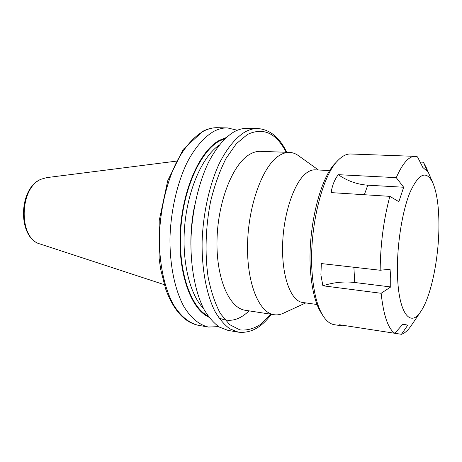 <?xml version="1.0" encoding="UTF-8"?>
<svg xmlns="http://www.w3.org/2000/svg" width="462" height="462" viewBox="0 0 462 462"><rect width="100%" height="100%" fill="white"/><g stroke="black" fill="none" stroke-linecap="round" stroke-linejoin="round"><path stroke-width="0.69" d="M317.036 304.51L302.598 302.454C290.968 301.137 281.722 276.83 282.605 245.056C283.397 213.317 294.346 181.67 306.595 172.886C309.534 170.721 312.416 169.704 315.24 169.843L329.804 170.547M305.775 302.905L283.241 313.294C280.18 314.691 277.125 315.165 274.082 314.714C258.928 312.855 246.523 282.836 247.574 243.514C248.51 204.233 262.999 165.719 278.984 155.717C282.577 153.384 286.099 152.287 289.553 152.414C292.625 152.547 295.536 153.592 298.279 155.544L318.445 169.999M274.082 314.714L245.334 310.285C229.377 308.287 216.17 278.759 217.007 240.309C217.729 201.894 232.652 164.293 249.388 154.539C253.147 152.264 256.849 151.195 260.487 151.334L289.553 152.414M271.281 314.281C261.538 327.529 250.566 333.489 238.375 332.161L227.985 330.382L219.369 327.09C213.825 323.14 208.755 317.342 204.152 309.679C195.49 292.931 190.523 267.7 190.95 239.917C191.921 212.006 198.302 183.951 208.2 162.959C215.898 147.927 224.902 137.295 234.176 131.745C238.617 129.366 242.972 128.222 247.245 128.321L257.784 128.534C270.004 129.539 279.654 137.462 286.723 152.31M218.636 326.628L208.443 327.044C199.388 325.011 190.87 318.099 183.836 306.462C174.855 289.899 169.646 265.026 169.981 237.676C170.859 210.21 177.293 182.617 187.381 161.977C195.235 147.187 204.447 136.735 213.981 131.277C218.538 128.933 223.019 127.812 227.425 127.91L237.352 130.238M208.899 317.192C191.031 309.269 177.824 273.169 180.284 231C182.64 188.837 200.3 150.266 219.531 140.257L226.01 137.67M337.855 160.557L335.724 162.786C319.814 177.743 307.011 231.121 310.614 272.355C312.168 290.875 315.754 304.504 321.385 313.253L323.053 315.846M426.386 167.879L423.417 162.214L427.31 171.396L422.822 167.446L417.509 156.872L415.043 156.352L350.589 153.99C346.552 153.834 342.406 155.919 338.155 160.245C321.76 175.612 308.483 231.087 312.191 273.879C313.79 293.093 317.486 307.201 323.29 316.204C326.646 321.257 330.324 324.087 334.321 324.699L342.463 325.958L339.558 324.769L394.843 333.287L402.812 324.174L407.784 325.132L401.449 334.297C404.666 333.287 407.854 330.503 410.995 325.941L411.376 325.381M401.449 334.297L394.843 333.281C388.086 328.725 383.518 315.39 381.133 293.283L322.886 285.776L320.899 274.936L321.321 263.559L380.157 270.241L390.067 269.271L390.713 278.188L390.731 286.954L381.133 293.283M347.257 325.953L342.463 325.958M397.516 275.571C398.631 313.294 410.325 327.841 420.651 311.723C431.479 296.333 439.506 255.157 438.9 221.737C438.634 204.909 436.642 192.013 432.917 183.044C426.507 169.889 418.849 173.036 409.944 192.492C401.888 212.156 396.517 247.488 397.516 275.571M415.043 156.352C408.864 156.179 402.604 163.282 396.263 177.651L403.673 187.243L398.868 201.686L389.864 196.356C383.697 219.225 380.463 243.855 380.157 270.241M389.864 196.356L331.179 192.608C332.103 185.77 334.459 179.793 338.248 174.676L396.263 177.651M420.131 162.081L423.417 162.214M402.633 324.376L407.784 325.132M322.886 285.776C333.466 282.369 344.08 281.271 354.724 282.496L390.731 286.954M403.673 187.243L367.798 185.187C357.213 184.465 347.36 180.96 338.248 174.676M46.57 177.639L41.026 179.244C18.237 188.126 17.394 238.144 40.246 244.04C18.284 238.987 19.023 187.428 41.436 179.129L46.57 177.639L176.01 161.186M249.058 310.857C239.166 320.42 229.077 322.719 218.792 317.758M190.887 244.704C190.742 231.485 191.99 218.399 194.629 205.446M203.517 308.472C189.593 294.479 181.381 260.268 184.823 224.318C188.236 188.369 202.76 156.329 219.08 145.212M208.039 315.996C190.615 307.236 178.084 271.177 180.769 229.776C183.356 188.38 200.727 150.826 219.606 140.945L224.936 138.675M208.443 327.044L198.556 325.352C189.374 323.302 180.723 316.406 173.568 304.833C164.437 288.363 159.113 263.675 159.39 236.55C160.227 209.303 166.69 181.947 176.871 161.475C184.794 146.812 194.115 136.446 203.765 131.035C208.385 128.713 212.924 127.604 217.394 127.703L227.425 127.91M238.375 332.161L229.909 328.88C224.463 324.925 219.485 319.098 214.974 311.394C206.485 294.548 201.646 269.127 202.131 241.112C203.153 212.965 209.5 184.661 219.288 163.484C226.906 148.319 235.787 137.595 244.929 131.999C249.295 129.597 253.58 128.442 257.784 128.534M270.744 314.2L260.966 324.145C254.025 328.73 246.991 330.642 239.865 329.88L229.643 324.63L220.49 313.721C215.113 303.736 210.967 291.378 208.044 276.657C204.73 253.309 205.613 226.611 210.603 201.415C214.616 185.164 219.768 170.836 226.057 158.437L236.359 143.688L247.395 134.5C263.288 127.021 276.218 132.952 286.18 152.293M354.724 282.496L353.886 267.255M364.322 194.721L367.798 185.187M198.556 325.352C184.523 322.528 173.545 310.389 165.621 288.917L160.62 269.19L159.124 258.275L159.211 220.645L167.723 180.729L183.281 149.29L202.945 131.22C207.79 128.777 212.607 127.604 217.394 127.703M40.246 244.04L164.241 284.65M420.651 311.723L410.995 325.941M432.917 183.044L426.12 167.261"/></g></svg>
